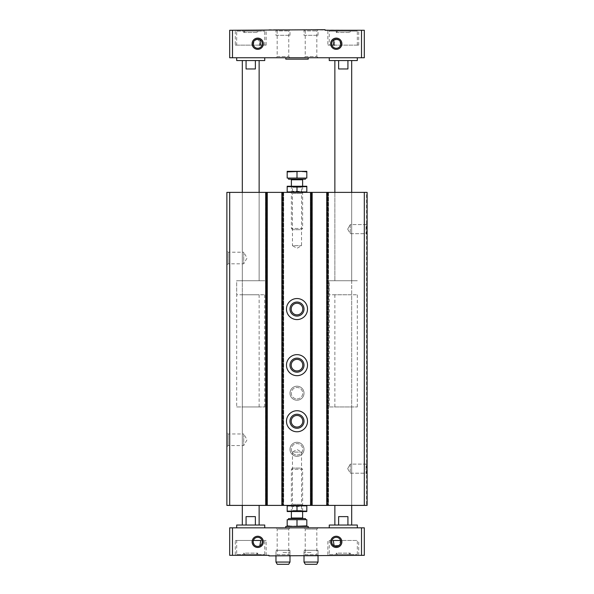 <?xml version="1.0" encoding="UTF-8"?>
<svg xmlns="http://www.w3.org/2000/svg" width="594" height="594" viewBox="0 0 594 594"><rect width="100%" height="100%" fill="white"/><g stroke="black" fill="none" stroke-linecap="round" stroke-linejoin="round"><path stroke-width="0.45" stroke-dasharray="2.97 2.23" d="M229.685 192.382L229.685 505.397L226.878 505.397L226.878 192.382L367.122 192.382L367.122 505.397L334.868 505.397L351.693 505.397L351.693 406.949L334.868 406.949L351.693 406.949M226.878 251.002L226.878 265.028L226.878 251.002L228.096 252.212L228.096 263.81L228.096 252.212L243.711 252.212L243.711 263.81L243.711 252.212L247.052 258.011L243.711 263.81L228.096 263.81L226.878 265.028M226.878 432.751L226.878 446.777L226.878 432.751L228.096 433.969L228.096 445.567L228.096 433.969L243.711 433.969L243.711 445.567L243.711 433.969L247.052 439.768L243.711 445.567L228.096 445.567L226.878 446.777M229.685 505.397L351.693 505.397L351.693 294.758L334.868 294.758L351.693 294.758M242.307 294.758L259.132 294.758L242.307 294.758L242.307 505.397L242.307 192.382L242.307 280.732L259.132 280.732L242.307 280.732L259.132 280.732L242.307 280.732L242.307 192.382L259.132 192.382L242.307 192.382L242.307 505.397L259.132 505.397L242.307 505.397L242.307 406.949L259.132 406.949L242.307 406.949M267.27 192.382L267.27 505.397L267.27 192.382L265.444 192.382L265.444 505.397L265.444 192.382L267.27 192.382L267.27 505.397M266.565 192.382L265.444 192.382L265.444 505.397L265.444 192.382L266.565 192.382L266.565 505.397L266.565 192.382M283.68 192.382L283.68 505.397L283.115 505.397L283.68 505.397L283.68 192.382L282.558 192.382L283.68 192.382L283.68 505.397L283.68 192.382L283.115 192.382L283.68 192.382M283.115 505.397L281.853 505.397L283.115 505.397L283.115 192.382L283.115 505.397M281.853 192.382L281.853 505.397M297 302.049A7.009 7.009 0 0 1 303.074 312.57A7.009 7.009 0 0 1 290.926 312.57A7.009 7.009 0 0 1 297 302.049M297 358.145A7.009 7.009 0 0 1 303.074 368.666A7.009 7.009 0 0 1 290.926 368.666A7.009 7.009 0 0 1 297 358.145M297 414.241A7.009 7.009 0 0 1 303.074 424.762A7.009 7.009 0 0 1 290.926 424.762A7.009 7.009 0 0 1 297 414.241M297 386.197A7.009 7.009 0 0 1 303.074 396.71A7.009 7.009 0 0 1 290.926 396.71A7.009 7.009 0 0 1 297 386.197A7.009 7.009 0 0 1 303.074 396.71A7.009 7.009 0 0 1 290.926 396.71A7.009 7.009 0 0 1 297 386.197M297 442.292A7.009 7.009 0 0 1 303.074 452.806A7.009 7.009 0 0 1 290.926 452.806A7.009 7.009 0 0 1 297 442.292A7.009 7.009 0 0 1 303.074 452.806A7.009 7.009 0 0 1 290.926 452.806A7.009 7.009 0 0 1 297 442.292M312.147 192.382L312.147 505.397L312.147 192.382L310.32 192.382L310.32 505.397L310.32 192.382L312.147 192.382L312.147 505.397M311.442 192.382L310.32 192.382L310.32 505.397L310.32 192.382L311.442 192.382L311.442 505.397L311.442 192.382M328.556 192.382L328.556 505.397L327.992 505.397L328.556 505.397L328.556 192.382L327.435 192.382L328.556 192.382L328.556 505.397L328.556 192.382L327.992 192.382L328.556 192.382M327.992 505.397L326.73 505.397L327.992 505.397L327.992 192.382L327.992 505.397M326.73 192.382L326.73 505.397M351.693 192.382L351.693 505.397L351.693 192.382L334.868 192.382L351.693 192.382L351.693 280.732L334.868 280.732L351.693 280.732L334.868 280.732L334.868 192.382L334.868 280.732L351.693 280.732L351.693 192.382M367.122 226.678L367.122 231.571M367.122 192.382L367.122 505.397L367.122 192.382L366.557 192.382L366.557 505.397L366.557 192.382L367.122 192.382M367.122 466.208L367.122 471.101M367.122 229.121L367.122 234.734L367.122 229.121M367.122 468.659L367.122 463.045L367.122 468.659M292.597 229.685L291.387 228.482L291.387 186.212L292.456 187.273L292.456 191.32L291.387 192.382L306.675 192.382L287.325 192.382L302.613 192.382L291.387 192.382L292.456 193.444L301.544 193.444L292.456 193.444L292.456 245.671L301.544 245.671L292.456 245.671L297 248.299L301.544 245.671L301.544 193.444L302.613 192.382L301.544 191.32L292.456 191.32L301.544 191.32L301.544 187.273L292.456 187.273L301.544 187.273L302.613 186.212L291.387 186.212L302.613 186.212L302.613 228.482L291.387 228.482L302.613 228.482L301.403 229.685L292.597 229.685L301.403 229.685M292.597 468.094L291.387 469.297L291.387 511.568L292.456 510.506L292.456 506.459L291.387 505.397L306.675 505.397L287.325 505.397L302.613 505.397L291.387 505.397L292.456 504.336L301.544 504.336L292.456 504.336L292.456 452.108L301.544 452.108L292.456 452.108L297 449.48L301.544 452.108L301.544 504.336L302.613 505.397L301.544 506.459L292.456 506.459L301.544 506.459L301.544 510.506L292.456 510.506L301.544 510.506L302.613 511.568L291.387 511.568L302.613 511.568L302.613 469.297L291.387 469.297L302.613 469.297L301.403 468.094L292.597 468.094L301.403 468.094M350.289 464.107L350.289 473.203L350.289 464.107L366.06 464.107L366.06 473.203L366.06 464.107L367.122 463.045L366.06 464.107L366.06 473.203L366.06 464.107L350.289 464.107L350.289 473.203L350.289 464.107L347.668 468.659L350.289 464.107M350.289 224.577L350.289 233.672L350.289 224.577L366.06 224.577L366.06 233.672L366.06 224.577L367.122 223.515L366.06 224.577L366.06 233.672L366.06 224.577L350.289 224.577L350.289 233.672L350.289 224.577L347.668 229.121L350.289 224.577M297 410.736A10.521 10.521 0 0 1 306.11 426.514A10.521 10.521 0 0 1 287.89 426.514A10.521 10.521 0 0 1 297 410.736M297 415.458A5.799 5.799 0 0 1 302.019 424.153A5.799 5.799 0 0 1 291.981 424.153A5.799 5.799 0 0 1 297 415.458M297 354.64A10.521 10.521 0 0 1 306.11 370.418A10.521 10.521 0 0 1 287.89 370.418A10.521 10.521 0 0 1 297 354.64M297 359.363A5.799 5.799 0 0 1 302.019 368.057A5.799 5.799 0 0 1 291.981 368.057A5.799 5.799 0 0 1 297 359.363M297 298.544A10.521 10.521 0 0 1 306.11 314.323A10.521 10.521 0 0 1 287.89 314.323A10.521 10.521 0 0 1 297 298.544M297 303.267A5.799 5.799 0 0 1 302.019 311.961A5.799 5.799 0 0 1 291.981 311.961A5.799 5.799 0 0 1 297 303.267M236.694 406.949L264.746 406.949L236.694 406.949L236.694 280.732L264.746 280.732L236.694 280.732L264.746 280.732L236.694 280.732L236.694 294.758L264.746 294.758L236.694 294.758M334.868 294.758L334.868 406.949M329.254 406.949L357.306 406.949L329.254 406.949L329.254 280.732L357.306 280.732L329.254 280.732L357.306 280.732L329.254 280.732L329.254 294.758L357.306 294.758L329.254 294.758M338.632 60.551L351.693 60.551L338.632 60.551L338.632 68.971L347.928 68.971L347.928 60.551M246.072 60.551L259.132 60.551L246.072 60.551L246.072 68.971L255.368 68.971L255.368 60.551M329.254 45.129L358.709 45.129L327.851 45.129L333.264 45.129L329.254 45.129L329.254 31.103L357.306 31.103L329.254 31.103M327.851 30.264L358.709 30.264L327.851 30.264L327.851 45.129M334.652 45.129C334.192 42.634 334.912 40.659 336.805 39.211C339.835 39.909 341.097 41.884 340.592 45.129L339.879 40.971L336.271 39.174M235.291 45.129L266.149 45.129L235.291 45.129L235.291 30.264L266.149 30.264L235.291 30.264M257.729 39.174L254.128 40.956L253.408 45.129C252.91 41.877 254.165 39.902 257.195 39.211C259.088 40.667 259.808 42.634 259.348 45.129M236.694 31.103L264.746 31.103L236.694 31.103L236.694 45.129M232.492 57.752L232.492 30.264L229.685 30.264L229.685 57.752L364.315 57.752L364.315 30.264L361.508 30.264L361.508 57.752M232.492 30.264L268.948 30.264L268.948 29.7L361.508 30.264M275.965 35.313L289.991 35.313L275.965 35.313L275.965 29.7L289.991 29.7L275.965 29.7L289.991 29.7L275.965 29.7L277.175 30.918L288.773 30.918L277.175 30.918L277.175 56.534L288.773 56.534L277.175 56.534L275.965 57.752L289.991 57.752L275.965 57.752M304.009 35.313L318.035 35.313L304.009 35.313L304.009 29.7L318.035 29.7L304.009 29.7L318.035 29.7L304.009 29.7L305.227 30.918L316.825 30.918L305.227 30.918L305.227 56.534L316.825 56.534L305.227 56.534L304.009 57.752L318.035 57.752L304.009 57.752M308.219 57.752L285.781 57.752L308.219 57.752M264.746 57.752L236.694 57.752L264.746 57.752M357.306 57.752L329.254 57.752L357.306 57.752M236.694 554.484L264.746 554.484L236.694 554.484L236.694 540.458L266.149 540.458L235.291 540.458L253.408 540.458A4.544 4.544 0 0 1 262.147 540.778A4.544 4.544 0 0 1 259.838 545.893C255.576 547.096 253.438 545.285 253.408 540.458L259.348 540.458M243.711 554.484L257.729 554.484L243.711 554.484L243.711 553.111L257.729 553.111L243.711 553.111L245.084 554.484L256.356 554.484L245.084 554.484M329.254 554.484L357.306 554.484L329.254 554.484L329.254 540.458L357.306 540.458L340.592 540.458L338.832 545.619M336.271 554.484L350.289 554.484L336.271 554.484L336.271 553.111L350.289 553.111L336.271 553.111L337.644 554.484L348.916 554.484L337.644 554.484M334.162 545.893A4.544 4.544 0 0 1 336.271 537.318A4.544 4.544 0 0 1 340.592 540.458L329.254 540.458M334.652 540.458L340.592 540.458M232.492 555.323L232.492 527.836L229.685 527.836L229.685 555.323L268.948 555.323L268.948 555.887L361.508 555.323L361.508 527.836L364.315 527.836L364.315 555.323L361.508 555.323M232.492 527.836L361.508 527.836M275.965 527.836L289.991 527.836L275.965 527.836L277.175 529.054L288.773 529.054L277.175 529.054L277.175 554.67L288.773 554.67L277.175 554.67L275.965 555.887L289.991 555.887L275.965 555.887L289.991 555.887L275.965 555.887L275.965 550.274L289.991 550.274L275.965 550.274M304.009 527.836L318.035 527.836L304.009 527.836L305.227 529.054L316.825 529.054L305.227 529.054L305.227 554.67L316.825 554.67L305.227 554.67L304.009 555.887L318.035 555.887L304.009 555.887L318.035 555.887L304.009 555.887L304.009 550.274L318.035 550.274L304.009 550.274M308.219 527.836L285.781 527.836L308.219 527.836M236.694 527.836L264.746 527.836L236.694 527.836M329.254 527.836L357.306 527.836L329.254 527.836M235.291 555.323L266.149 555.323L235.291 555.323L235.291 540.458M327.851 555.323L358.709 555.323L327.851 555.323L327.851 540.458M334.868 525.029L338.632 525.029L338.632 516.617L347.928 516.617L338.632 516.617L347.928 516.617L347.928 525.029L351.693 525.029L334.868 525.029M242.307 525.029L246.072 525.029L246.072 516.617L255.368 516.617L246.072 516.617L255.368 516.617L255.368 525.029L259.132 525.029L242.307 525.029M253.408 540.458L236.694 540.458M350.289 31.103L336.271 31.103L350.289 31.103L350.289 32.477L336.271 32.477L336.271 31.103M257.729 31.103L243.711 31.103L257.729 31.103L257.729 32.477L243.711 32.477L243.711 31.103M336.271 32.477L350.289 32.477L348.916 31.103L337.644 31.103L336.271 32.477M337.644 31.103L348.916 31.103M243.711 32.477L257.729 32.477L256.356 31.103L245.084 31.103L243.711 32.477M245.084 31.103L256.356 31.103M259.838 39.694A4.544 4.544 0 0 1 257.729 48.27A4.544 4.544 0 0 1 253.193 43.993A4.544 4.544 0 0 1 257.195 39.211M336.805 39.211A4.544 4.544 0 0 1 340.808 43.993A4.544 4.544 0 0 1 331.853 44.81A4.544 4.544 0 0 1 334.162 39.694M357.306 525.029L329.254 525.029M338.632 525.029L347.928 525.029M264.746 525.029L236.694 525.029M246.072 525.029L255.368 525.029M357.306 60.551L329.254 60.551M264.746 60.551L236.694 60.551M255.368 68.971L246.072 68.971L255.368 68.971M347.928 68.971L338.632 68.971L347.928 68.971M308.219 59.148L285.781 59.148M308.219 526.433L285.781 526.433M288.691 564.3L277.257 564.3M289.991 562.058L275.965 562.058M282.974 552.517L289.991 552.517L282.974 552.517M282.974 550.274L288.691 550.274L282.974 550.274M316.743 564.3L305.309 564.3M318.035 562.058L304.009 562.058M311.026 552.517L304.009 552.517L311.026 552.517M311.026 550.274L316.743 550.274L311.026 550.274M306.816 505.843L287.184 505.843L287.184 511.122L306.816 511.122L306.816 505.843M297 505.843L297 511.122M287.325 511.568L306.675 511.568M305.457 519.705L288.543 519.705L305.457 519.705M287.184 525.883L287.184 519.705L306.816 519.705L306.816 525.883L301.908 526.433L287.184 525.883L287.184 526.433L292.092 526.433L287.184 526.433M305.457 518.584L288.543 518.584M303.17 518.584L290.83 518.584L303.17 518.584M297 525.883L297 519.705M306.816 526.433L301.908 526.433L306.816 526.433L306.816 525.883M301.908 526.433L292.092 526.433L301.908 526.433M306.816 191.936L306.816 186.657L287.184 186.657L287.184 191.936L306.816 191.936M297 191.936L297 186.657M306.675 186.212L287.325 186.212M305.457 178.074L288.543 178.074L305.457 178.074M306.816 171.896L306.816 178.074L287.184 178.074L287.184 171.896L292.092 171.347L306.816 171.896L306.816 171.347L287.184 171.347L287.184 171.896M288.543 179.195L305.457 179.195M303.17 179.195L290.83 179.195L303.17 179.195M297 171.896L297 178.074M297 455.019A5.717 5.717 0 0 0 301.952 446.443A5.717 5.717 0 0 0 292.048 446.443A5.717 5.717 0 0 0 297 455.019A5.717 5.717 0 0 0 301.952 446.443A5.717 5.717 0 0 0 292.048 446.443A5.717 5.717 0 0 0 297 455.019M297 456.311A7.009 7.009 0 0 0 303.074 445.797A7.009 7.009 0 0 0 290.926 445.797A7.009 7.009 0 0 0 297 456.311A7.009 7.009 0 0 0 303.074 445.797A7.009 7.009 0 0 0 290.926 445.797A7.009 7.009 0 0 0 297 456.311M297 398.923A5.717 5.717 0 0 0 301.952 390.347A5.717 5.717 0 0 0 292.048 390.347A5.717 5.717 0 0 0 297 398.923A5.717 5.717 0 0 0 301.952 390.347A5.717 5.717 0 0 0 292.048 390.347A5.717 5.717 0 0 0 297 398.923M297 400.215A7.009 7.009 0 0 0 303.074 389.701A7.009 7.009 0 0 0 290.926 389.701A7.009 7.009 0 0 0 297 400.215A7.009 7.009 0 0 0 303.074 389.701A7.009 7.009 0 0 0 290.926 389.701A7.009 7.009 0 0 0 297 400.215M364.315 192.382L364.315 505.397M266.149 192.382L266.149 505.397M266.706 192.382L266.706 505.397L266.706 192.382M266.008 192.382L266.008 505.397L266.008 192.382M282.558 192.382L282.558 505.397L282.558 192.382M282.417 192.382L282.417 505.397L282.417 192.382M282.974 192.382L282.974 505.397M311.026 192.382L311.026 505.397M311.583 192.382L311.583 505.397L311.583 192.382M310.885 192.382L310.885 505.397L310.885 192.382M327.435 192.382L327.435 505.397L327.435 192.382M327.294 192.382L327.294 505.397L327.294 192.382M327.851 192.382L327.851 505.397M302.613 518.02L291.387 518.02M291.387 179.759L302.613 179.759M347.668 468.659L350.289 473.203L366.06 473.203L367.122 474.264L366.06 473.203L350.289 473.203L347.668 468.659M347.668 229.121L350.289 233.672L366.06 233.672L367.122 234.734L366.06 233.672L350.289 233.672L347.668 229.121M259.132 294.758L259.132 406.949M264.746 406.949L264.746 294.758M259.132 280.732L259.132 192.382L259.132 280.732M357.306 406.949L357.306 294.758M358.709 45.129L358.709 30.264M357.306 45.129L357.306 31.103M266.149 45.129L266.149 30.264M264.746 45.129L264.746 31.103M318.035 527.836L316.825 529.054L316.825 554.67L318.035 555.887L318.035 550.274M289.991 527.836L288.773 529.054L288.773 554.67L289.991 555.887L289.991 550.274M358.709 555.323L358.709 540.458M266.149 555.323L266.149 540.458M357.306 554.484L357.306 540.458M264.746 554.484L264.746 540.458M350.289 554.484L350.289 553.111L348.916 554.484M257.729 554.484L257.729 553.111L256.356 554.484M318.035 35.313L318.035 29.7L316.825 30.918L316.825 56.534L318.035 57.752M289.991 35.313L289.991 29.7L288.773 30.918L288.773 56.534L289.991 57.752M289.991 555.887L289.991 552.517L288.691 550.274M275.965 555.887L275.965 552.517L277.257 550.274M318.035 555.887L318.035 552.517L316.743 550.274M304.009 555.887L304.009 552.517L305.309 550.274"/><path stroke-width="0.89" d="M229.685 505.397L226.878 505.397L226.878 192.382L229.685 192.382L229.685 505.397L367.122 505.397L367.122 192.382L326.73 192.382L326.73 505.397M326.73 192.382L312.147 192.382L312.147 505.397M312.147 192.382L281.853 192.382L281.853 505.397M297 298.544A10.521 10.521 0 0 1 306.11 314.323A10.521 10.521 0 0 1 287.89 314.323A10.521 10.521 0 0 1 297 298.544M297 354.64A10.521 10.521 0 0 1 306.11 370.418A10.521 10.521 0 0 1 287.89 370.418A10.521 10.521 0 0 1 297 354.64M297 410.736A10.521 10.521 0 0 1 306.11 426.514A10.521 10.521 0 0 1 287.89 426.514A10.521 10.521 0 0 1 297 410.736M281.853 192.382L267.27 192.382L267.27 505.397M267.27 192.382L229.685 192.382M297 414.241A7.009 7.009 0 0 1 303.074 424.762A7.009 7.009 0 0 1 290.926 424.762A7.009 7.009 0 0 1 297 414.241M297 415.458A5.799 5.799 0 0 1 302.019 424.153A5.799 5.799 0 0 1 291.981 424.153A5.799 5.799 0 0 1 297 415.458M297 358.145A7.009 7.009 0 0 1 303.074 368.666A7.009 7.009 0 0 1 290.926 368.666A7.009 7.009 0 0 1 297 358.145M297 359.363A5.799 5.799 0 0 1 302.019 368.057A5.799 5.799 0 0 1 291.981 368.057A5.799 5.799 0 0 1 297 359.363M297 302.049A7.009 7.009 0 0 1 303.074 312.57A7.009 7.009 0 0 1 290.926 312.57A7.009 7.009 0 0 1 297 302.049M297 303.267A5.799 5.799 0 0 1 302.019 311.961A5.799 5.799 0 0 1 291.981 311.961A5.799 5.799 0 0 1 297 303.267M347.928 60.551L347.928 68.971L338.632 68.971L338.632 60.551M334.868 192.382L334.868 60.551M246.072 60.551L246.072 68.971L255.368 68.971L255.368 60.551M242.307 192.382L242.307 60.551M333.264 45.129L334.652 45.129L333.264 45.129L334.162 39.694L336.271 39.174A4.544 4.544 0 0 1 340.206 45.998A4.544 4.544 0 0 1 332.328 45.998A4.544 4.544 0 0 1 336.271 39.174M260.736 45.129L259.348 45.129L260.736 45.129L259.838 39.694L257.729 39.174A4.544 4.544 0 0 1 261.672 45.998A4.544 4.544 0 0 1 253.794 45.998A4.544 4.544 0 0 1 257.729 39.174M336.271 38.113A5.613 5.613 0 0 1 341.127 46.532A5.613 5.613 0 0 1 331.407 46.532A5.613 5.613 0 0 1 336.271 38.113M257.729 38.113A5.613 5.613 0 0 1 262.593 46.532A5.613 5.613 0 0 1 252.873 46.532A5.613 5.613 0 0 1 257.729 38.113M361.508 30.264L361.508 57.752L364.315 57.752L364.315 30.264L325.052 30.264L325.052 29.7L232.492 30.264L232.492 57.752L229.685 57.752L229.685 30.264L232.492 30.264M361.508 57.752L232.492 57.752M257.729 537.318A4.544 4.544 0 0 1 261.672 544.134A4.544 4.544 0 0 1 253.794 544.134A4.544 4.544 0 0 1 257.729 537.318M260.736 540.458L259.348 540.458L260.736 540.458L259.838 545.893M336.271 537.318A4.544 4.544 0 0 1 340.206 544.134A4.544 4.544 0 0 1 332.328 544.134A4.544 4.544 0 0 1 336.271 537.318M338.832 545.619L334.162 545.893L333.264 540.458L334.652 540.458L333.264 540.458M257.729 536.248A5.613 5.613 0 0 1 262.593 544.668A5.613 5.613 0 0 1 252.873 544.668A5.613 5.613 0 0 1 257.729 536.248M336.271 536.248A5.613 5.613 0 0 1 341.127 544.668A5.613 5.613 0 0 1 331.407 544.668A5.613 5.613 0 0 1 336.271 536.248M361.508 527.836L232.492 527.836L232.492 555.323L268.948 555.323L268.948 555.887L364.315 555.323L364.315 527.836L361.508 527.836L361.508 555.323M232.492 527.836L229.685 527.836L229.685 555.323L232.492 555.323M334.868 525.029L334.868 505.397M338.632 525.029L338.632 516.617L347.928 516.617L347.928 525.029M242.307 525.029L242.307 505.397M246.072 525.029L246.072 516.617L255.368 516.617L255.368 525.029M334.652 540.458L340.592 540.458M253.408 540.458L259.348 540.458M329.254 527.836L329.254 525.029L357.306 525.029L357.306 527.836M236.694 527.836L236.694 525.029L264.746 525.029L264.746 527.836M329.254 57.752L329.254 60.551L357.306 60.551L357.306 57.752M236.694 57.752L236.694 60.551L264.746 60.551L264.746 57.752M285.781 57.752L285.781 59.148L308.219 59.148L308.219 57.752M285.781 527.836L285.781 526.433L308.219 526.433L308.219 527.836M289.991 562.058L275.965 562.058L277.257 564.3L288.691 564.3L289.991 562.058L289.991 555.887M318.035 562.058L304.009 562.058L305.309 564.3L316.743 564.3L318.035 562.058L318.035 555.887M306.816 505.843L306.816 511.122L287.184 511.122L287.184 505.843L306.816 505.843M297 505.843L297 511.122M306.816 511.531L287.184 511.531M306.816 525.883L306.816 519.705L287.184 519.705L287.184 525.883L292.092 526.433L306.816 525.883L306.816 526.433M288.543 519.705L288.543 518.584L305.457 518.584L305.457 519.705M290.83 518.584L291.387 518.02L302.613 518.02L303.17 518.584M302.613 518.02L302.613 511.568M287.184 526.433L287.184 525.883M297 525.883L297 519.705M306.816 191.936L287.184 191.936L287.184 186.657L306.816 186.657L306.816 191.936M297 191.936L297 186.657M287.184 186.249L306.816 186.249M287.184 171.896L287.184 178.074L306.816 178.074L306.816 171.896L301.908 171.347L287.184 171.896L287.184 171.347L306.816 171.347L306.816 171.896M305.457 178.074L305.457 179.195L288.543 179.195L288.543 178.074M302.613 186.212L302.613 179.759L303.17 179.195M297 171.896L297 178.074M364.315 192.382L364.315 505.397M327.851 192.382L327.851 505.397M311.026 192.382L311.026 505.397M282.974 192.382L282.974 505.397M266.149 192.382L266.149 505.397M302.613 179.759L291.387 179.759L290.83 179.195M351.693 192.382L351.693 60.551M259.132 192.382L259.132 60.551M351.693 525.029L351.693 505.397M259.132 525.029L259.132 505.397M275.965 562.058L275.965 555.887M304.009 562.058L304.009 555.887M291.387 518.02L291.387 511.568M291.387 179.759L291.387 186.212"/></g></svg>
